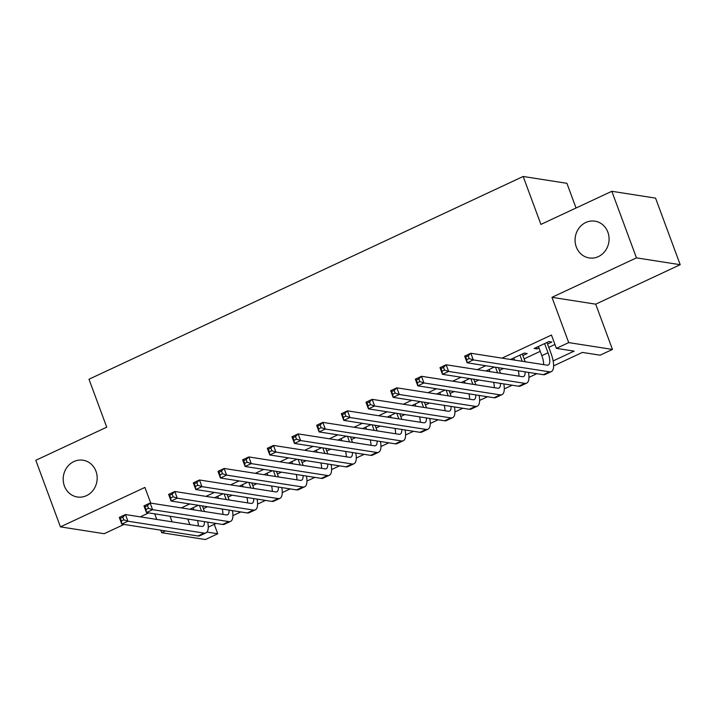 <?xml version="1.0" encoding="UTF-8"?>
<svg xmlns="http://www.w3.org/2000/svg" width="716" height="716" viewBox="0 0 716 716"><rect width="100%" height="100%" fill="white"/><g stroke="black" fill="none" stroke-linecap="round" stroke-linejoin="round"><path stroke-width="1.07" d="M95.971 471.235A18.607 16.96 98.9 0 1 93.402 489.869A18.607 16.96 98.9 0 1 77.31 496.993A18.607 16.96 98.9 0 1 64.395 485.976A18.607 16.96 98.9 0 1 66.973 467.333A18.607 16.96 98.9 0 1 83.056 460.218A18.607 16.96 98.9 0 1 95.971 471.235M607.866 232.181A18.607 16.96 98.9 0 1 605.288 250.824A18.607 16.96 98.9 0 1 589.205 257.939A18.607 16.96 98.9 0 1 576.29 246.93A18.607 16.96 98.9 0 1 578.859 228.288A18.607 16.96 98.9 0 1 594.951 221.172A18.607 16.96 98.9 0 1 607.866 232.181M214.254 524.336L217.745 533.76L205.411 539.524L161.673 532.686L165.468 530.914M576.049 208.007L566.911 183.314L523.172 176.476L88.99 379.229L106.729 427.175L35.8 460.29L60.43 526.869L104.169 533.706L124.02 524.434M140.255 516.854L148.695 512.916M523.172 176.476L540.911 224.412L611.831 191.288L655.57 198.126L680.2 264.705L636.461 257.867L551.964 297.328L568.719 342.606L612.457 349.435L600.115 355.199L582.385 352.424L553.638 365.858M551.964 297.328L595.703 304.166L680.2 264.705M595.703 304.166L612.457 349.435M611.831 191.288L636.461 257.867M198.323 505.299L189.883 509.237M222.998 493.772L214.558 497.718M247.664 482.253L239.225 486.2M272.331 470.734L263.891 474.672M297.006 459.216L288.566 463.154M321.672 447.697L313.232 451.635M346.338 436.169L337.907 440.116M371.013 424.651L362.573 428.598M395.68 413.132L387.24 417.07M420.346 401.613L411.915 405.551M445.021 390.095L436.581 394.033M469.687 378.576L461.247 382.514M494.362 367.048L485.922 370.995M522.895 355.566L527.209 353.552L524.255 353.086L510.589 359.468M553.146 360.927L574.116 351.135L556.377 348.361L551.454 335.043L502.023 358.134M485.788 365.715L477.348 369.653M461.122 377.234L452.682 381.172M436.447 388.752L428.007 392.69M411.781 400.271L403.341 404.218M387.105 411.79L378.675 415.736M362.439 423.317L353.999 427.255M337.773 434.836L329.333 438.774M313.098 446.354L304.667 450.292M288.432 457.873L279.992 461.811M263.765 469.392L255.326 473.339M239.09 480.919L230.65 484.857M214.424 492.438L205.984 496.376M189.758 503.957L181.318 507.895M203.407 508.628L207.488 506.731M228.082 497.11L232.154 495.203M252.748 485.591L256.829 483.685M277.414 474.073L281.495 472.166M302.089 462.554L306.162 460.648M326.756 451.026L330.837 449.129M351.431 439.508L355.503 437.601M376.097 427.989L380.169 426.083M400.763 416.47L404.844 414.564M425.438 404.952L429.51 403.045M450.104 393.424L454.177 391.527M474.771 381.905L478.852 380.008M499.446 370.387L503.518 368.48M524.112 358.868L540.24 351.332M548.778 347.35L554.945 344.468M547.561 344.047L551.875 342.033L548.921 341.568L534.118 348.486L537.081 348.943L539.023 348.039M513.542 359.933L514.348 359.557M488.876 371.452L489.681 371.076M464.21 382.971L465.015 382.595M439.535 394.498L440.34 394.122M414.868 406.017L415.674 405.641M390.193 417.535L391.008 417.16M365.527 429.054L366.332 428.678M340.861 440.573L341.666 440.197M316.186 452.1L316.991 451.724M291.519 463.619L292.325 463.243M266.853 475.138L267.659 474.762M242.178 486.656L242.984 486.28M217.512 498.175L218.317 497.799M192.846 509.702L193.651 509.318M150.727 503.115L144.918 487.417L60.43 526.869M154.701 513.855L156.768 519.44M160.742 530.171L161.673 532.686M170.059 516.254L172.117 521.839M556.377 348.361L568.719 342.606M206.969 532.077L217.745 533.76M536.848 373.689L528.963 377.377M512.182 385.217L504.297 388.895M487.507 396.736L479.63 400.414M462.84 408.254L454.955 411.933M438.174 419.773L430.289 423.451M413.499 431.292L405.614 434.979M388.833 442.819L380.948 446.498M364.167 454.338L356.282 458.016M339.491 465.856L331.606 469.535M314.825 477.375L306.94 481.054M290.15 488.894L282.274 492.581M265.484 500.421L257.599 504.1M240.818 511.94L232.933 515.618M216.143 523.459L208.267 527.137M187.789 519.028L189.856 524.604M536.499 347.376L537.081 348.943M511.824 358.895L512.128 359.709M487.157 370.414L487.462 371.237M462.491 381.932L462.787 382.756M437.816 393.451L438.12 394.274M413.15 404.979L413.454 405.793M388.484 416.497L388.779 417.312M363.809 428.016L364.113 428.83M339.142 439.535L339.447 440.358M314.467 451.053L314.772 451.877M289.801 462.581L290.105 463.395M265.135 474.099L265.439 474.914M240.46 485.618L240.764 486.433M215.793 497.137L216.098 497.96M191.127 508.655L191.423 509.479M538.441 346.463L541.842 355.655A14.535 5.102 -115 0 1 543.605 364.632M544.607 343.59L548.009 352.773A14.535 5.102 -115 0 1 548.25 365.026A14.535 5.102 -115 0 1 547.024 365.169L470.833 353.257L473.294 359.915L549.485 371.828A21.802 7.652 65 0 0 551.32 371.604A21.802 7.652 65 0 0 550.962 353.239L546.979 342.481M469.168 358.546L473.294 359.915L467.127 362.797L464.666 356.138L470.833 353.257L468.183 355.879L465.713 357.033L466.698 359.692L469.168 358.546L468.183 355.879M466.698 359.692L467.127 362.797L543.319 374.701A21.802 7.652 65 0 0 545.153 374.486L551.32 371.604M464.666 356.138L465.713 357.033M513.766 357.982L514.544 360.094M519.941 355.109L522.224 361.294M525.177 361.75L522.313 353.999M525.097 371.855A14.535 5.102 -115 0 1 523.575 376.544A14.535 5.102 -115 0 1 522.349 376.688L446.166 364.775L448.628 371.434L524.81 383.346A21.802 7.652 65 0 0 526.654 383.132A21.802 7.652 65 0 0 528.462 372.383M518.295 370.79A14.535 5.102 -115 0 1 518.93 376.151M444.502 370.065L448.628 371.434L442.461 374.316L439.991 367.657L446.166 364.775L443.517 367.397L441.047 368.552L442.032 371.21L444.502 370.065L443.517 367.397M442.032 371.21L442.461 374.316L518.644 386.228A21.802 7.652 65 0 0 520.487 386.005L526.654 383.132M439.991 367.657L441.047 368.552M489.1 369.51L489.878 371.613M495.49 367.227L497.557 372.812M500.511 373.269L498.443 367.693M500.43 383.373A14.535 5.102 -115 0 1 498.909 388.063A14.535 5.102 -115 0 1 497.683 388.206L421.491 376.294L423.953 382.953L500.144 394.865A21.802 7.652 65 0 0 501.979 394.65A21.802 7.652 65 0 0 503.796 383.901M493.628 382.317A14.535 5.102 -115 0 1 494.264 387.669M419.827 381.583L423.953 382.953L417.786 385.835L415.325 379.176L421.491 376.294L418.842 378.916L416.381 380.071L417.365 382.738L419.827 381.583L418.842 378.916M417.365 382.738L417.786 385.835L493.977 397.747A21.802 7.652 65 0 0 495.812 397.532L501.979 394.65M415.325 379.176L416.381 380.071M464.433 381.028L465.212 383.132M470.824 378.746L472.882 384.331M475.845 384.796L473.777 379.212M475.755 394.901A14.535 5.102 -115 0 1 474.234 399.582A14.535 5.102 -115 0 1 473.016 399.725L396.825 387.821L399.286 394.48L475.478 406.384A21.802 7.652 65 0 0 477.312 406.169A21.802 7.652 65 0 0 479.12 395.42M468.953 393.836A14.535 5.102 -115 0 1 469.598 399.197M395.16 393.102L399.286 394.48L393.12 397.353L390.659 390.694L396.825 387.821L394.176 390.444L391.706 391.589L392.69 394.256L395.16 393.102L394.176 390.444M392.69 394.256L393.12 397.353L469.311 409.266A21.802 7.652 65 0 0 471.146 409.051L477.312 406.169M390.659 390.694L391.706 391.589M439.758 392.547L440.537 394.65M446.149 390.274L448.216 395.85M451.17 396.315L449.111 390.73M451.089 406.42A14.535 5.102 -115 0 1 449.567 411.1A14.535 5.102 -115 0 1 448.341 411.244L372.15 399.34L374.62 405.999L450.803 417.902A21.802 7.652 65 0 0 452.646 417.688A21.802 7.652 65 0 0 454.454 406.939M444.287 405.354A14.535 5.102 -115 0 1 444.922 410.715M370.494 404.621L374.62 405.999L368.445 408.881L365.983 402.222L372.15 399.34L369.51 401.962L367.04 403.108L368.024 405.775L370.494 404.621L369.51 401.962M368.024 405.775L368.445 408.881L444.636 420.784A21.802 7.652 65 0 0 446.48 420.569L452.646 417.688M365.983 402.222L367.04 403.108M415.092 404.066L415.871 406.169M421.482 401.792L423.55 407.368M426.503 407.834L424.436 402.249M426.423 417.938A14.535 5.102 -115 0 1 424.901 422.628A14.535 5.102 -115 0 1 423.675 422.771L347.484 410.859L349.945 417.517L426.136 429.43A21.802 7.652 65 0 0 427.971 429.206A21.802 7.652 65 0 0 429.779 418.466M419.612 416.873A14.535 5.102 -115 0 1 420.256 422.234M345.819 416.139L349.945 417.517L343.778 420.399L341.317 413.741L347.484 410.859L344.835 413.481L342.373 414.636L343.358 417.294L345.819 416.139L344.835 413.481M343.358 417.294L343.778 420.399L419.97 432.303A21.802 7.652 65 0 0 421.805 432.088L427.971 429.206M341.317 413.741L342.373 414.636M390.426 415.584L391.205 417.697M396.816 413.311L398.875 418.896M401.837 419.352L399.77 413.776M401.748 429.457A14.535 5.102 -115 0 1 400.226 434.147A14.535 5.102 -115 0 1 399 434.29L322.818 422.377L325.279 429.036L401.47 440.949A21.802 7.652 65 0 0 403.305 440.734A21.802 7.652 65 0 0 405.113 429.985M394.946 428.392A14.535 5.102 -115 0 1 395.581 433.753M321.153 427.667L325.279 429.036L319.112 431.918L316.651 425.259L322.818 422.377L320.168 425L317.698 426.154L318.683 428.812L321.153 427.667L320.168 425M318.683 428.812L319.112 431.918L395.295 443.83A21.802 7.652 65 0 0 397.138 443.607L403.305 440.734M316.651 425.259L317.698 426.154M365.751 427.112L366.529 429.215M372.141 424.83L374.208 430.414M377.162 430.871L375.095 425.295M377.081 440.975A14.535 5.102 -115 0 1 375.56 445.665A14.535 5.102 -115 0 1 374.334 445.808L298.142 433.896L300.604 440.555L376.795 452.467A21.802 7.652 65 0 0 378.639 452.252A21.802 7.652 65 0 0 380.447 441.504M370.279 439.919A14.535 5.102 -115 0 1 370.915 445.271M296.478 439.185L300.604 440.555L294.437 443.437L291.976 436.778L298.142 433.896L295.493 436.518L293.032 437.673L294.016 440.34L296.478 439.185L295.493 436.518M294.016 440.34L294.437 443.437L370.628 455.349A21.802 7.652 65 0 0 372.472 455.134L378.639 452.252M291.976 436.778L293.032 437.673M341.085 438.631L341.863 440.734M347.475 436.348L349.542 441.933M352.496 442.399L350.428 436.814M352.415 452.503A14.535 5.102 -115 0 1 350.894 457.184A14.535 5.102 -115 0 1 349.668 457.327L273.476 445.424L275.937 452.082L352.129 463.986A21.802 7.652 65 0 0 353.964 463.771A21.802 7.652 65 0 0 355.771 453.022M345.604 451.438A14.535 5.102 -115 0 1 346.249 456.79M271.811 450.704L275.937 452.082L269.771 454.955L267.31 448.297L273.476 445.424L270.827 448.037L268.357 449.192L269.341 451.859L271.811 450.704L270.827 448.037M269.341 451.859L269.771 454.955L345.962 466.868A21.802 7.652 65 0 0 347.797 466.653L353.964 463.771M267.31 448.297L268.357 449.192M316.418 450.149L317.188 452.252M322.8 447.867L324.867 453.452M327.821 453.917L325.762 448.332M327.74 464.022A14.535 5.102 -115 0 1 326.219 468.703A14.535 5.102 -115 0 1 324.992 468.846L248.81 456.942L251.271 463.601L327.454 475.505A21.802 7.652 65 0 0 329.297 475.29A21.802 7.652 65 0 0 331.105 464.541M320.938 462.957A14.535 5.102 -115 0 1 321.574 468.318M247.145 462.223L251.271 463.601L245.105 466.474L242.635 459.824L248.81 456.942L246.161 459.565L243.691 460.71L244.675 463.377L247.145 462.223L246.161 459.565M244.675 463.377L245.105 466.474L321.287 478.386A21.802 7.652 65 0 0 323.131 478.172L329.297 475.29M242.635 459.824L243.691 460.71M291.743 461.668L292.522 463.771M298.133 459.395L300.201 464.97M303.154 465.436L301.087 459.851M303.074 475.54A14.535 5.102 -115 0 1 301.552 480.23A14.535 5.102 -115 0 1 300.326 480.373L224.135 468.461L226.596 475.12L302.787 487.023A21.802 7.652 65 0 0 304.631 486.808A21.802 7.652 65 0 0 306.439 476.068M296.272 474.475A14.535 5.102 -115 0 1 296.907 479.836M222.47 473.741L226.596 475.12L220.43 478.002L217.968 471.343L224.135 468.461L221.486 471.083L219.024 472.238L220.009 474.896L222.47 473.741L221.486 471.083M220.009 474.896L220.43 478.002L296.621 489.905A21.802 7.652 65 0 0 298.456 489.69L304.631 486.808M217.968 471.343L219.024 472.238M267.077 473.187L267.856 475.29M273.467 470.913L275.526 476.498M278.488 476.954L276.421 471.37M278.399 487.059A14.535 5.102 -115 0 1 276.886 491.749A14.535 5.102 -115 0 1 275.66 491.892L199.469 479.98L201.93 486.638L278.121 498.551A21.802 7.652 65 0 0 279.956 498.336A21.802 7.652 65 0 0 281.764 487.587M271.597 485.994A14.535 5.102 -115 0 1 272.241 491.355M197.804 485.269L201.93 486.638L195.763 489.52L193.302 482.861L199.469 479.98L196.819 482.602L194.349 483.756L195.334 486.415L197.804 485.269L196.819 482.602M195.334 486.415L195.763 489.52L271.955 501.424A21.802 7.652 65 0 0 273.789 501.209L279.956 498.336M193.302 482.861L194.349 483.756M242.402 484.714L243.18 486.817M248.792 482.432L250.86 488.017M253.813 488.473L251.755 482.897M253.733 498.578A14.535 5.102 -115 0 1 252.211 503.267A14.535 5.102 -115 0 1 250.985 503.411L174.794 491.498L177.264 498.157L253.446 510.069A21.802 7.652 65 0 0 255.29 509.855A21.802 7.652 65 0 0 257.098 499.106M246.93 497.513A14.535 5.102 -115 0 1 247.566 502.874M173.138 496.788L177.264 498.157L171.097 501.039L168.627 494.38L174.794 491.498L172.153 494.121L169.683 495.275L170.668 497.942L173.138 496.788L172.153 494.121M170.668 497.942L171.097 501.039L247.28 512.951A21.802 7.652 65 0 0 249.123 512.737L255.29 509.855M168.627 494.38L169.683 495.275M217.736 496.233L218.514 498.336M224.126 493.95L226.193 499.535M229.147 500.001L227.079 494.416M229.066 510.096A14.535 5.102 -115 0 1 227.545 514.786A14.535 5.102 -115 0 1 226.319 514.929L150.127 503.026L152.589 509.676L228.78 521.588A21.802 7.652 65 0 0 230.615 521.373A21.802 7.652 65 0 0 232.423 510.624M222.255 509.04A14.535 5.102 -115 0 1 222.9 514.392M148.463 508.306L152.589 509.676L146.422 512.558L143.961 505.899L150.127 503.026L147.478 505.639L145.017 506.794L146.001 509.461L148.463 508.306L147.478 505.639M146.001 509.461L146.422 512.558L222.613 524.47A21.802 7.652 65 0 0 224.448 524.255L230.615 521.373M143.961 505.899L145.017 506.794M193.069 507.751L193.848 509.855M199.46 505.469L201.518 511.054M204.481 511.519L202.413 505.935M204.391 521.624A14.535 5.102 -115 0 1 202.87 526.305A14.535 5.102 -115 0 1 201.644 526.448L125.461 514.544L127.922 521.203L204.114 533.107A21.802 7.652 65 0 0 205.948 532.892A21.802 7.652 65 0 0 207.756 522.143M197.589 520.559A14.535 5.102 -115 0 1 198.225 525.92M123.796 519.825L127.922 521.203L121.756 524.076L119.295 517.426L125.461 514.544L122.812 517.167L120.342 518.312L121.326 520.98L123.796 519.825L122.812 517.167M121.326 520.98L121.756 524.076L197.947 535.989A21.802 7.652 65 0 0 199.782 535.774L205.948 532.892M119.295 517.426L120.342 518.312M548.009 352.773L541.842 355.655M549.485 371.828L543.319 374.701M524.81 383.346L518.644 386.228M500.144 394.865L493.977 397.747M475.478 406.384L469.311 409.266M450.803 417.902L444.636 420.784M426.136 429.43L419.97 432.303M401.47 440.949L395.295 443.83M376.795 452.467L370.628 455.349M352.129 463.986L345.962 466.868M327.454 475.505L321.287 478.386M302.787 487.023L296.621 489.905M278.121 498.551L271.955 501.424M253.446 510.069L247.28 512.951M228.78 521.588L222.613 524.47M204.114 533.107L197.947 535.989"/></g></svg>
